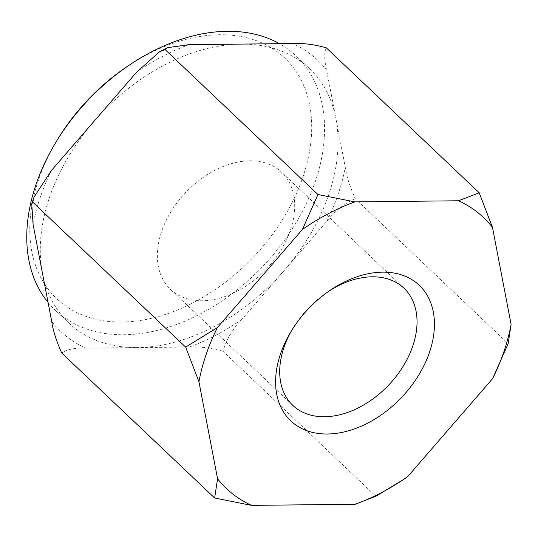 <?xml version="1.0" encoding="UTF-8"?>
<svg xmlns="http://www.w3.org/2000/svg" width="538" height="538" viewBox="0 0 538 538"><rect width="100%" height="100%" fill="white"/><g stroke="black" fill="none" stroke-linecap="round" stroke-linejoin="round"><path stroke-width="0.4" stroke-dasharray="2.69 2.02" d="M290.433 230.089A80.747 55.602 133.5 0 0 281.589 172.18A80.747 55.602 133.5 0 0 185.684 192.523A80.747 55.602 133.5 0 0 170.479 289.377A80.747 55.602 133.5 0 0 235.409 292.154A80.747 55.602 133.5 0 0 290.433 230.089M329.088 291.018A80.747 55.602 133.5 0 0 327.454 292.087A80.747 55.602 133.5 0 0 292.652 328.792A80.747 55.602 133.5 0 0 291.67 330.48M402.875 479.923L407.609 476.702M222.988 351.301C210.647 347.864 199.437 346.438 189.356 347.023L137.52 347.582A175.092 120.573 133.5 0 0 284.286 270.406L241.764 319.464C232.638 328.94 226.384 339.552 222.988 351.301L375.88 496.258M355.268 198.697C344.185 203.566 334.703 211.118 326.808 221.353L284.286 270.406A175.092 120.573 133.5 0 0 328.826 194.332A175.092 120.573 133.5 0 0 335.941 118.669L345.255 167.163C346.64 176.525 349.982 187.036 355.268 198.697L508.161 343.647M326.304 47.821C324.138 52.596 324.253 60.048 326.633 70.169L335.941 118.669A175.092 120.573 133.5 0 0 309.646 68.777A175.092 120.573 133.5 0 0 240.836 44.096A175.092 120.573 133.5 0 0 94.069 121.272A175.092 120.573 133.5 0 0 42.415 273.015A175.092 120.573 133.5 0 0 68.709 322.901A175.092 120.573 133.5 0 0 137.52 347.582L85.69 348.14C74.688 347.777 66.705 349.411 61.742 353.042M48.057 302.417A175.092 120.573 133.5 0 0 55.199 310.09A175.092 120.573 133.5 0 0 195.993 316.115A175.092 120.573 133.5 0 0 315.308 181.521A175.092 120.573 133.5 0 0 296.135 55.965A175.092 120.573 133.5 0 0 279.457 43.679M56.369 141.46A165.758 114.143 133.5 0 0 104.52 320.904A165.758 114.143 133.5 0 0 302.948 176.948A165.758 114.143 133.5 0 0 272.618 48.615A165.758 114.143 133.5 0 0 127.802 66.113M189.356 347.023A186.767 128.616 133.5 0 0 241.764 319.464M326.808 221.353A186.767 128.616 133.5 0 0 345.255 167.163M188.999 44.654A186.767 128.616 133.5 0 0 136.591 72.213M51.729 321.509A186.767 128.616 133.5 0 0 85.69 348.14M51.547 170.331A186.767 128.616 133.5 0 0 33.1 224.514M326.633 70.169A186.767 128.616 133.5 0 0 292.672 43.538M403.93 288.173L281.589 172.18M292.82 405.37L170.479 289.377M309.646 68.777L296.135 55.965M68.709 322.901L55.199 310.09M292.652 328.792L290.581 332.282M327.454 292.087L330.83 289.834M160.035 51.554L159.389 51.91"/><path stroke-width="0.81" d="M291.67 330.48A80.747 55.602 133.5 0 0 292.82 405.37A80.747 55.602 133.5 0 0 357.75 408.147A80.747 55.602 133.5 0 0 412.774 346.075A80.747 55.602 133.5 0 0 403.93 288.173A80.747 55.602 133.5 0 0 329.088 291.018M355.201 504.261A186.767 128.616 133.5 0 0 403.419 479.56A186.767 128.616 133.5 0 0 407.609 476.702L492.653 378.584L508.161 343.647L511.1 324.401L492.478 227.406A186.767 128.616 133.5 0 0 458.517 200.775L354.845 201.891A186.767 128.616 133.5 0 0 302.437 229.45L217.392 327.561A186.767 128.616 133.5 0 0 198.946 381.751L217.574 478.746L214.635 497.993L251.535 505.377L355.201 504.261L375.88 496.258L403.419 479.56M354.845 201.891L317.945 194.514L165.052 49.557L167.392 47.694L188.999 44.654L292.672 43.538C302.665 42.953 313.876 44.378 326.304 47.821L479.197 192.779L458.517 200.775M217.392 327.561L185.664 347.118L32.771 202.167L34.116 196.948L51.547 170.331L136.591 72.213L159.382 51.904L165.052 49.557M32.771 202.167L31.749 203.875L33.1 224.514L51.729 321.509C53.033 330.614 56.376 341.126 61.742 353.042L214.635 497.993M279.457 43.679A175.092 120.573 133.5 0 0 130.297 64.446A175.092 120.573 133.5 0 0 54.836 144.036A175.092 120.573 133.5 0 0 48.057 302.417M185.664 347.118L198.946 381.751M429.499 352.276A93.383 64.304 133.5 0 0 412.417 279.975A93.383 64.304 133.5 0 0 330.83 289.834A93.383 64.304 133.5 0 0 290.581 332.282A93.383 64.304 133.5 0 0 317.709 433.379A93.383 64.304 133.5 0 0 429.499 352.276M217.574 478.746A186.767 128.616 133.5 0 0 251.535 505.377M492.653 378.584A186.767 128.616 133.5 0 0 511.1 324.401M317.945 194.514L302.437 229.45M492.478 227.406L479.197 192.779M130.297 64.446L127.802 66.113A165.758 114.143 133.5 0 0 56.369 141.46L54.836 144.036M34.116 196.948L31.755 203.882M167.392 47.694L160.035 51.554"/></g></svg>
